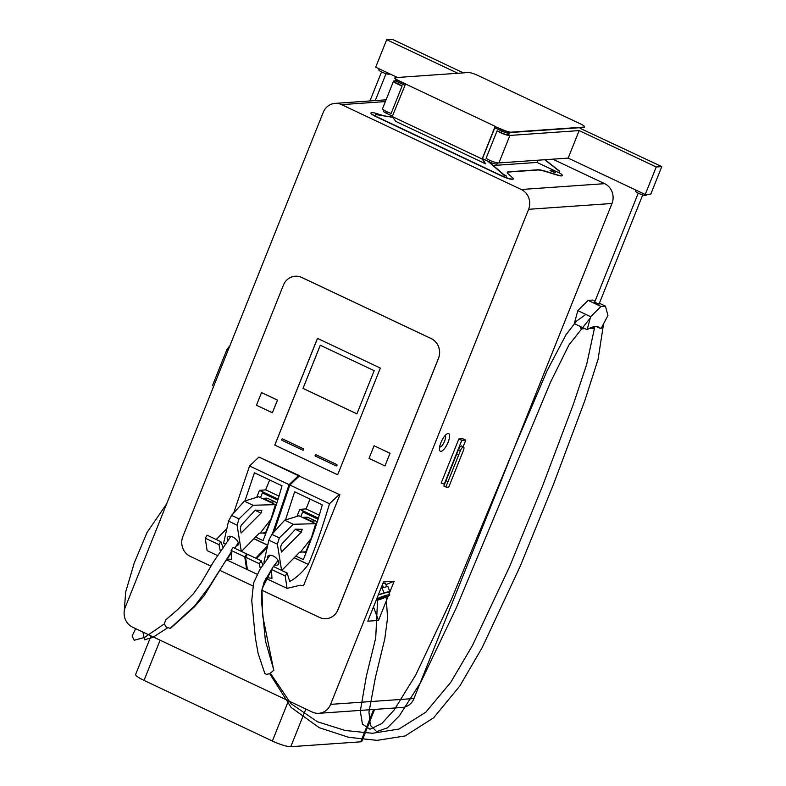 <?xml version="1.0" encoding="UTF-8"?>
<svg xmlns="http://www.w3.org/2000/svg" width="786" height="786" viewBox="0 0 786 786"><rect width="100%" height="100%" fill="white"/><g stroke="black" fill="none" stroke-linecap="round" stroke-linejoin="round"><path stroke-width="1.18" d="M537.919 160.206L537.035 162.427L558.856 172.733L559.426 171.309L544.727 159.735M383.941 115.807L376.317 113.459A9.019 1.543 21.8 0 0 371.031 112.85A9.019 1.543 21.8 0 0 375.138 115.984L502.706 176.231A9.019 1.543 21.8 0 1 501.586 175.72L376.062 116.436A9.019 1.543 21.8 0 1 375.138 115.984L376.052 114.53L392.774 117.252M537.035 162.427L493.215 165.492M558.856 172.733L559.052 172.724A9.019 1.543 21.8 0 1 562.314 175.416A9.019 1.543 21.8 0 1 557.019 174.797L545.582 171.269A15.032 2.574 -158.2 0 0 537.889 169.776L508.395 171.829A15.032 2.574 -158.2 0 0 507.275 172.311A15.032 2.574 -158.2 0 0 508.218 173.883L512.737 177.891A9.019 1.543 21.8 0 1 513.297 178.835A9.019 1.543 21.8 0 1 503.561 176.595L504.396 175.15L488.656 161.552M551.192 171.171L550.062 170.366L552.696 171.073L555.496 172.665L551.192 171.171M503.58 174.443L506.489 176.084L504.239 175.553M504.396 175.15L503.561 176.595M371.012 112.968A9.019 1.543 -158.2 0 0 370.943 113.066A9.019 1.543 -158.2 0 0 375.973 116.652L501.497 175.936A9.019 1.543 21.8 0 0 502.618 176.447L502.706 176.231M513.229 178.933A9.019 1.543 -158.2 0 1 513.209 179.051A9.019 1.543 -158.2 0 1 503.472 176.821M521.275 189.495L341.586 104.636A15.032 13.961 -94 0 0 335.033 103.388A15.032 13.961 -94 0 0 323.252 112.319L125.239 607.372A15.032 13.961 -94 0 0 132.579 627.189L312.268 712.057A15.032 13.961 -94 0 0 318.811 713.305A15.032 13.961 -94 0 0 330.601 704.364L528.605 209.312A15.032 13.961 -94 0 0 521.275 189.495L604.65 183.669L552.774 159.175M503.404 176.821L502.618 176.447M562.245 175.514A9.019 1.543 -158.2 0 1 562.226 175.632A9.019 1.543 -158.2 0 1 556.93 175.023L545.494 171.495A15.032 2.574 21.8 0 0 537.801 169.992L508.306 172.055A15.032 2.574 21.8 0 0 507.245 172.429M555.338 172.733L550.131 170.523M504.248 175.023L505.359 175.278M506.331 176.152L505.27 175.504M604.65 183.669A15.032 13.961 86 0 1 611.98 203.486L413.976 698.538A15.032 13.961 86 0 1 402.186 707.479L318.811 713.305M261.856 590.188L319.578 617.452A15.032 13.961 -94 0 0 326.121 618.69A15.032 13.961 -94 0 0 326.18 618.69A15.032 13.961 -94 0 0 337.97 609.759L438.509 358.377A15.032 13.961 -94 0 0 431.18 338.56L301.804 277.458A15.032 13.961 -94 0 0 295.251 276.21A15.032 13.961 -94 0 0 295.222 276.22L295.192 276.22A15.032 13.961 -94 0 0 283.402 285.151L182.863 536.533A15.032 13.961 -94 0 0 190.192 556.341L210.874 566.107M326.18 618.69L326.121 618.69A15.032 13.961 -94 0 0 337.911 609.759L438.45 358.377A15.032 13.961 -94 0 0 431.121 338.57L301.745 277.468A15.032 13.961 -94 0 0 295.192 276.22M219.608 570.233L252.856 585.934M299.279 476.11L258.938 457.079L249.565 465.98L233.688 513.003M265.865 578.378L287.067 588.39L300.183 585.236L303.494 585.786L339.896 494.777L299.23 476.12L289.867 485.011L273.99 532.043M337.666 474.793L380.345 368.074L317.456 338.373L274.776 445.082L337.666 474.793M272.378 412.758L277.507 400.103L261.522 392.597L256.462 405.242L272.378 412.758L277.438 400.113L261.522 392.597M384.944 465.921L390.062 453.267L374.087 445.76L369.027 458.405L384.944 465.921L390.003 453.276L374.087 445.76M216.199 539.501L226.869 528.664M217.742 555.643L207.111 550.622L205.244 538.184L207.16 535.227L220.895 541.721L223.195 548.009M299.456 475.677L258.938 457.079M247.325 569.123L246.627 569.29L244.77 556.852L246.676 553.894L247.01 554.965M267.604 545.73L255.725 558.168M298.454 475.746L289.081 484.648L272.388 533.832M226.565 559.819L246.627 569.29M260.333 568.769L259.292 563.709L245.546 557.215L247.413 569.663L257.16 574.261M244.77 556.852L231.143 550.416L231.654 559.249L227.066 559.121M205.244 538.184L218.989 544.678L220.453 551.841M287.067 588.39L285.21 575.951L271.445 569.447L271.956 578.28L266.277 577.612M231.143 550.416L233.069 547.469L246.676 553.894M603.589 323.753L598.058 359.428L584.853 400.546L553.825 483.478L520.244 566.166L482.28 647.409L459.938 685.824L433.646 717.785L405.104 735.961L377.133 740.363L348.699 737.317L319.263 727.708L291.125 707.439L269.696 673.69L273.852 670.193L265.432 640.954L261.335 599.296L261.777 590.767L264.096 582.082L273.361 566.5L287.116 572.994L289.72 581.463C296.234 578.024 302.433 572.355 308.318 564.456L294.269 557.677M245.546 557.215L247.462 554.268L261.198 560.752L262.779 565.065M270.738 570.469L271.563 570.764M267.161 547.695L256.501 558.532M267.741 545.15L253.966 538.646M289.867 485.011L329.521 503.747C321.936 528.988 314.891 549.188 308.397 564.348M295.831 556.075L303.396 559.652C309.399 543.431 314.351 533.173 322.299 504.848L294.652 491.79L285.485 519.929M249.565 465.98L289.081 484.648M255.529 537.044L263.094 540.621C269.107 524.39 274.049 514.142 281.997 485.807L254.428 472.789L244.918 500.977M263.045 532.957L265.589 534.156M278.126 499.139L259.498 490.336L256.688 497.351M277.89 499.876L263.045 492.861L262.377 492.91L260.5 497.617M296.941 516.402L299.761 509.357L318.428 518.17M303.347 551.988L305.892 553.197M318.192 518.917L303.347 511.902L302.679 511.951L300.802 516.648M269.677 479.991L265.589 489.914M279.05 496.153L265.815 489.894L259.498 490.336M319.352 515.184L306.068 508.915L299.761 509.357M310.018 499.041L306.068 508.915M263.949 532.888L265.756 533.743M277.792 500.191L262.377 492.91M267.181 530A6.838 6.347 86 0 1 267.073 530.01L266.621 530.039M276.829 503.207A5.777 5.364 -94 0 0 275.021 501.832L268.281 498.648A5.777 5.364 -94 0 0 265.776 498.167L262.2 498.422M318.094 519.232L302.679 511.951M304.251 551.929L306.049 552.774M317.131 522.248A5.777 5.364 -94 0 0 315.324 520.863L308.584 517.679A5.777 5.364 -94 0 0 306.068 517.198L302.502 517.453M307.483 549.041A6.838 6.347 86 0 1 307.375 549.05L306.923 549.08M272.929 503.482A5.777 5.364 -94 0 0 271.121 502.097L264.391 498.923A5.777 5.364 -94 0 0 262.219 498.432M267.387 528.123A6.838 6.347 -94 0 0 269.009 524.341A2.407 2.23 86 0 1 269.166 523.682L273.666 512.452A10.523 9.766 -94 0 0 274.442 507.795M307.69 547.154A6.838 6.347 -94 0 0 309.311 543.372A2.407 2.23 86 0 1 309.468 542.713L313.958 531.493A10.523 9.766 -94 0 0 314.744 526.826M313.231 522.523A5.777 5.364 -94 0 0 311.423 521.138L304.693 517.954A5.777 5.364 -94 0 0 302.522 517.463M339.896 494.777L299.23 476.12M338.894 494.846L329.521 503.747M285.21 575.951L287.116 572.994M218.989 544.678L220.895 541.721M259.292 563.709L261.198 560.752M274.776 445.082L337.675 474.764M317.505 338.393L274.825 445.082M320.266 345.231L302.993 388.412L356.893 413.868L374.165 370.687L320.266 345.231M303.003 450.152L303.062 450.152A0.757 0.698 -94 0 0 303.288 448.708L282.754 439.01A0.757 0.698 -94 0 0 281.722 439.57A0.757 0.698 -94 0 0 282.135 440.396L302.679 450.093A0.757 0.698 -94 0 0 303.642 449.533A0.757 0.698 -94 0 0 303.229 448.718L282.685 439.02A0.757 0.698 -94 0 0 282.361 438.952L282.42 438.952M336.408 465.911A0.757 0.698 -94 0 0 336.654 464.477L316.119 454.77A0.757 0.698 -94 0 0 315.766 454.711L315.736 454.721A0.757 0.698 -94 0 0 315.51 456.155L336.044 465.852A0.757 0.698 -94 0 0 337.007 465.292A0.757 0.698 -94 0 0 336.595 464.477L316.06 454.78A0.757 0.698 -94 0 0 315.736 454.721M302.993 388.412L320.305 345.25M303.042 388.402L356.903 413.839M212.505 385.798A22.539 7.428 -64.7 0 1 212.466 385.779A22.539 7.428 -64.7 0 1 212.416 385.759L226.938 349.456L230.052 345.486M373.488 606.939L378.479 620.439L367.789 621.186L383.489 581.945L394.179 581.198L385.946 584.646M378.479 620.439L388.255 596.004M389.237 593.538L394.179 581.198M463.131 446.713L465.784 440.091L462.826 438.706L458.818 438.981L441.221 482.987L444.532 484.353L443.854 486.043L445.859 486.996A22.539 7.428 115.3 0 0 448.875 486.789L463.396 450.457C464.202 448.236 464.182 447.047 463.367 446.9A3.989 1.317 115.3 0 0 460.419 450.663L445.859 486.996M448.138 442.174A9.776 3.223 115.3 0 0 448.688 433.597A9.776 3.223 115.3 0 0 440.897 442.685A9.776 3.223 115.3 0 0 440.347 451.262A9.776 3.223 115.3 0 0 448.138 442.174M439.62 446.979L439.629 446.979A6.2 2.044 115.3 0 0 439.629 446.979A6.2 2.044 115.3 0 0 444.581 441.211A6.2 2.044 115.3 0 0 444.935 435.768A6.2 2.044 115.3 0 0 444.915 435.758L444.935 435.768M382.811 583.634A8.273 0.924 -20.3 0 1 385.474 583.359L386.712 586.7M381.014 588.115L387.871 586.454L389.738 591.494L388.746 592.212M389.738 591.494L378.282 594.953A8.273 0.924 -20.3 0 1 379.481 594.481A8.273 0.924 -20.3 0 1 386.81 592.133A8.273 0.924 -20.3 0 1 388.687 592.045L389.728 594.855A8.273 0.924 -20.3 0 1 385.032 597.507A8.273 0.924 -20.3 0 1 376.052 600.514M376.69 598.922A8.273 0.924 -20.3 0 1 378.911 597.93A8.273 0.924 -20.3 0 1 389.728 594.855M380.149 597.851A4.913 0.55 159.7 0 0 377.368 599.423A4.913 0.55 159.7 0 0 383.794 597.596A4.913 0.55 159.7 0 0 386.574 596.014A4.913 0.55 159.7 0 0 380.149 597.851M383.892 592.772L382.016 587.722M444.532 484.353L446.016 480.668L448.01 481.612M461.804 446.163L461.362 445.957A3.989 1.317 115.3 0 0 458.425 449.72L446.016 480.668M465.784 440.091L461.775 440.376L444.169 484.382M458.425 449.72L460.419 450.663M461.618 445.996L463.612 446.939L461.362 445.957M458.818 438.981L461.775 440.376M374.627 709.404L361.855 741.336A15.032 2.574 -158.2 0 1 360.735 741.817L290.781 746.7A15.032 2.574 -158.2 0 1 272.378 741.031L144.025 680.411A15.032 2.574 -158.2 0 1 135.644 674.437L151.05 635.913M545.062 159.715L559.76 171.279L559.16 172.782M484.333 159.637L488.42 161.444M504.062 175.17L488.185 161.464M392.843 117.34L375.718 114.55M584.558 126.841L584.42 127.165A7.516 1.287 21.8 0 1 583.86 127.411L510.9 132.5A7.516 1.287 21.8 0 1 501.704 129.67L495.278 126.634L501.832 129.336A7.516 1.287 21.8 0 0 511.038 132.176L583.988 127.077A7.516 1.287 21.8 0 0 584.558 126.841A7.516 1.287 21.8 0 0 580.363 123.854L477.682 75.358A7.516 1.287 21.8 0 0 468.476 72.518L395.525 77.618A7.516 1.287 21.8 0 0 394.955 77.853A7.516 1.287 21.8 0 0 399.15 80.84L405.576 83.876L392.263 116.544L482.142 158.998L495.17 126.32L405.33 83.886M394.955 77.853L394.827 78.187A7.516 1.287 21.8 0 0 399.023 81.174L399.15 80.84M405.242 84.112L399.023 81.174M495.278 126.634L482.368 158.762L485.669 163.852L395.79 121.398L392.263 116.544M485.669 163.852L482.142 158.998M463.357 72.872L392.263 39.3L386.692 39.693L375.698 67.193L397.48 77.48M395.26 80.87L394.493 80.929A7.516 1.287 21.8 0 0 393.531 81.164L382.527 108.665A7.516 1.287 21.8 0 0 391.133 113.43L402.127 85.929L398.276 84.112A6.013 1.032 -158.2 0 1 394.926 81.724L395.564 80.123A6.013 1.032 21.8 0 0 398.915 82.52L404.77 85.281M497.106 130.79A7.516 1.287 21.8 0 0 504.003 134.141A7.516 1.287 21.8 0 0 509.898 135.428L579.164 130.594L656.231 166.986L645.227 194.496L568.17 158.094L498.904 162.938A7.516 1.287 -158.2 0 1 493.009 161.641A7.516 1.287 -158.2 0 1 486.102 158.291L497.106 130.79L500.957 132.608L501.596 131.007A6.013 1.032 21.8 0 0 509.407 133.089A6.013 1.032 21.8 0 0 508.719 132.215M645.227 194.496L650.798 194.103L661.802 166.603L581.669 129.051A7.516 1.287 21.8 0 0 579.42 127.715M389.561 73.746L389.434 74.071A5.708 0.983 -158.2 0 1 382.016 72.106A5.708 0.983 -158.2 0 1 378.823 69.836L379.216 68.854M646.495 194.407L646.131 195.311A5.708 0.983 -158.2 0 1 638.713 193.336A5.708 0.983 -158.2 0 1 635.52 191.067L635.913 190.094M392.44 116.112L386.584 113.351A6.013 1.032 -158.2 0 1 383.234 110.954L383.637 109.942M396.743 79.976A6.013 1.032 21.8 0 0 395.564 80.123M482.408 158.605L489.265 161.837L489.855 160.364M497.479 162.908L497.076 163.92A6.013 1.032 -158.2 0 1 489.265 161.837M494.816 127.804L501.596 131.007M393.531 81.164A7.516 1.287 21.8 0 0 402.127 85.929M386.692 39.693L457.786 73.265M509.407 133.089L508.768 134.681A6.013 1.032 -158.2 0 1 500.957 132.608M656.231 166.986L661.802 166.603M402.501 82.815L400.477 81.862M504.386 130.82L503.472 130.447M568.17 158.094L579.164 130.594M498.904 162.938L509.898 135.428M261.021 513.13L261.895 510.271L255.244 510.134L241.194 525.303L240.32 528.153L241.106 533.046L261.021 513.13L255.077 510.32M241.292 551.35L237.087 525.156L239.013 518.878L253.004 505.251L275.405 504.651L270.865 519.428L260.127 533.163L259.351 533.144L241.449 551.428M270.865 519.428L265.53 532.78L260.127 533.163M275.405 504.651L258.653 496.742L244.338 501.154L231.575 515.361L228.549 521.118L223.617 543.185L225.837 544.236M253.004 505.251L244.338 501.154M239.013 518.878L231.575 515.361M237.087 525.156L228.549 521.118M236.222 545.995A6.543 3.498 -142 0 0 237.981 545.16A6.543 3.498 -142 0 0 238.413 543.765A6.543 3.498 -142 0 0 233.914 537.614A6.543 3.498 -142 0 0 227.675 537.093A6.543 3.498 -142 0 0 227.233 538.479A6.543 3.498 -142 0 0 228.038 540.955M281.496 544.334L280.622 547.184L281.408 552.077L301.323 532.161L302.197 529.312L295.546 529.175L281.496 544.334M264.568 562.53L263.919 562.226L268.851 540.149L271.877 534.392L284.64 520.194L298.955 515.783L315.707 523.682L311.168 538.459L305.823 551.821L299.653 552.175L281.752 570.459M281.594 570.39L277.389 544.187L268.851 540.149M274.727 564.957A6.691 3.576 -142 0 0 278.44 564.299A6.691 3.576 -142 0 0 278.883 562.874A6.691 3.576 -142 0 0 274.285 556.596A6.691 3.576 -142 0 0 267.898 556.056A6.691 3.576 -142 0 0 267.456 557.48A6.691 3.576 -142 0 0 267.594 558.443M277.389 544.187L279.315 537.909L271.877 534.392M279.315 537.909L293.306 524.282L284.64 520.194M293.306 524.282L315.707 523.682M311.168 538.459L300.429 552.194M301.323 532.161L295.369 529.361M277.802 560.939A6.691 3.576 -142 0 0 278.45 561.086M595.031 301.215L592.615 300.075L588.154 300.38L577.828 310.637L574.291 323.635L587.132 329.698A62.084 20.456 -64.7 0 1 598.903 327.231A62.084 20.456 -64.7 0 1 600.976 328.725L607.932 315.5L605.446 306.137L600.995 306.442L590.659 316.699L587.132 329.698M577.828 310.637L590.659 316.699M588.154 300.38L600.995 306.442M599.384 303.268L605.446 306.137M594.747 302.286L599.03 304.153L642.732 194.908M596.436 326.583L600.976 328.725M580.52 326.573L580.53 328.116L582.072 328.843L584.892 328.646M591.514 327.418A61.485 20.249 115.3 0 1 592.565 327.615L592.575 328.636L593.066 328.401M592.575 328.636L590.885 327.674M589.49 328.322L591.593 328.175M582.062 327.3L582.072 328.843M593.764 328.735L594.658 326.829L593.764 328.735L592.762 328.263L593.008 326.937M594.285 328.017L594.413 327.271L593.99 327.88M135.673 628.653L132.097 636.08L134.229 640.246L144.526 637.466L164.303 623.917L165.699 620.036M142.944 632.091L144.516 639.794L152.848 637.387L167.447 627.926M166.622 503.914L147.12 532.328L134.249 562.943L125.681 591.927L124.198 611.587M232.027 550.829L209.253 586.68L194.731 605.868L170.12 628.358L166.249 627.081L164.303 623.917L166.101 626.943M169.953 628.436A4.814 3.39 51.7 0 0 170.65 628.22L194.407 606.871L204.075 595.788L223.922 563.572L231.389 553.079M170.12 628.358L170.641 628.23M382.31 584.892L383.43 587.417M386.093 595.955L387.557 617.924L384.806 638.772L375.403 677.493L368.968 712.185L370.324 725.282L376.681 731.589L387.4 727.865L399.376 715.771L420.805 682.169L456.204 608.059L550.573 382.065L568.966 344.926L590.315 317.976M377.614 599.119L375.718 637.957L366.355 676.157L360.312 711.134L362.425 724.063L369.97 729.261L381.78 723.562L394.189 709.964L415.765 674.909L451.39 599.482L514.673 446.9L547.046 370.835L565.949 334.836L576.403 321.199L585.855 314.429M594.53 327.909L586.69 364.35L573.289 404.505L542.684 485.65L509.682 566.47L472.474 645.463L450.81 682.268L425.815 712.195L398.974 729.064L372.417 733.279L345.27 730.499L317.377 721.735L290.958 703.647L270.463 673.366M264.921 673.278L266.375 674.368L269.696 673.69L266.523 674.368M341.586 104.636L385.366 101.571M528.605 209.312L611.98 203.486M253.868 538.744L267.712 545.278M294.17 557.775L308.318 564.456M268.281 498.648L264.391 498.923M275.021 501.832L271.121 502.097M275.817 506.263L274.884 506.331M316.119 525.303L315.186 525.362M308.584 517.679L304.693 517.954M315.324 520.863L311.423 521.138M228.176 350.035L226.938 349.456M226.79 353.484L225.562 352.904M330.601 704.364L413.976 698.538M456.705 453.984L458.7 454.927M373.664 709.473L360.735 741.817M305.852 709.031L290.781 746.7M288.462 700.817L272.378 741.031M144.025 680.411L160.118 640.197M386.584 113.351L387.174 111.867M398.276 84.112L398.915 82.52M273.803 670.527L262.504 614.976L262.023 589.038L272.447 567.914M273.449 566.539L278.097 560.398M335.033 103.388L386.064 99.822M638.261 193.12L594.57 302.364M381.564 71.89L369.941 100.952M386.034 73.668L375.276 100.579M165.237 620.331L177.783 609.474L193.553 593.617L200.911 583.34L213.311 562.167L230.878 536.357M238.256 542.753L234.729 548.255M278.146 560.477L273.518 566.568M264.931 673.769L258.113 653.431L255.352 637.78L251.746 600.553L253.593 582.966L259.822 569.595L270.089 555.181"/></g></svg>

